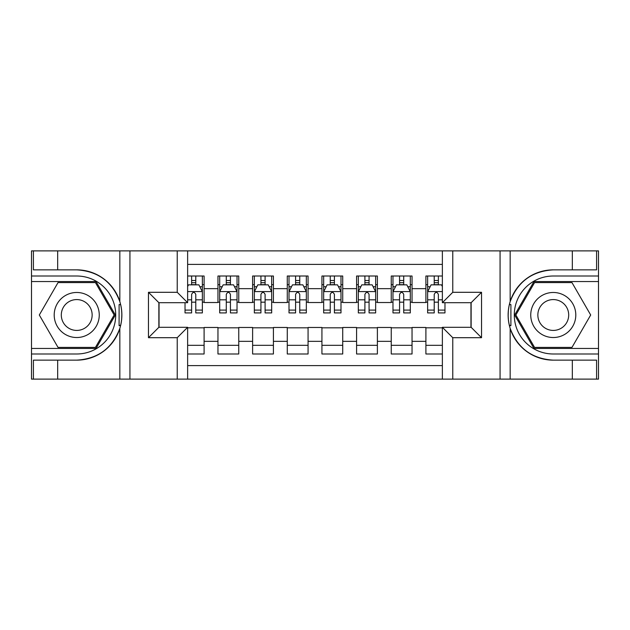 <?xml version="1.0" encoding="UTF-8"?>
<svg xmlns="http://www.w3.org/2000/svg" width="630" height="630" viewBox="0 0 630 630"><rect width="100%" height="100%" fill="white"/><g stroke="black" fill="none" stroke-linecap="round" stroke-linejoin="round"><path stroke-width="0.94" d="M187.63 379.118L442.37 379.118L442.37 327.301L471.13 327.301L471.13 302.699L442.37 302.699L442.37 250.882L187.63 250.882L187.63 302.699L158.87 302.699L158.87 327.301L187.63 327.301L187.63 379.118L57.669 379.118L57.669 360.139L76.726 360.139A45.139 45.139 0 0 0 119.834 328.411C122.48 319.481 122.48 310.543 119.834 301.589A45.139 45.139 0 0 0 76.726 269.861L57.669 269.861L57.669 250.882L31.5 250.882L31.5 348.445L96.036 348.445L115.345 315L96.036 281.555L31.5 281.555M442.37 276.011L425.904 276.011L425.904 288.658L412.044 288.658L412.044 302.526L425.904 302.526L425.904 288.658M412.044 288.658L412.044 276.011L391.246 276.011L391.246 288.658L377.386 288.658L377.386 302.526L391.246 302.526L391.246 288.658M377.386 288.658L377.386 276.011L356.588 276.011L356.588 288.658L342.728 288.658L342.728 302.526L356.588 302.526L356.588 288.658M342.728 288.658L342.728 276.011L321.93 276.011L321.93 288.658L308.07 288.658L308.07 302.526L321.93 302.526L321.93 288.658M308.07 288.658L308.07 276.011L287.272 276.011L287.272 288.658L273.412 288.658L273.412 302.526L287.272 302.526L287.272 288.658M273.412 288.658L273.412 276.011L252.614 276.011L252.614 288.658L238.754 288.658L238.754 302.526L252.614 302.526L252.614 288.658M238.754 288.658L238.754 276.011L217.956 276.011L217.956 302.526L204.096 302.526L204.096 276.011L187.63 276.011M187.63 353.989L204.096 353.989L204.096 327.474L217.956 327.474L217.956 353.989L238.754 353.989L238.754 327.474L252.614 327.474L252.614 341.342L238.754 341.342M252.614 341.342L252.614 353.989L273.412 353.989L273.412 327.474L287.272 327.474L287.272 341.342L273.412 341.342M287.272 341.342L287.272 353.989L308.07 353.989L308.07 327.474L321.93 327.474L321.93 341.342L308.07 341.342M321.93 341.342L321.93 353.989L342.728 353.989L342.728 327.474L356.588 327.474L356.588 341.342L342.728 341.342M356.588 341.342L356.588 353.989L377.386 353.989L377.386 327.474L391.246 327.474L391.246 341.342L377.386 341.342M391.246 341.342L391.246 353.989L412.044 353.989L412.044 327.474L425.904 327.474L425.904 341.342L412.044 341.342M442.37 264.403L187.63 264.403M187.63 365.597L442.37 365.597M425.904 341.342L425.904 353.989L442.37 353.989M159.043 302.699L159.043 327.301M470.956 327.301L470.956 302.699M191.622 284.673L195.78 284.673M202.364 284.673L204.096 284.673M191.622 302.18L195.78 302.18M202.364 302.18L204.096 302.18M187.63 327.82L204.096 327.82M187.63 345.327L204.096 345.327M217.956 302.18L219.689 302.18M226.272 302.18L230.438 302.18M237.022 302.18L238.754 302.18M217.956 284.673L219.689 284.673M226.272 284.673L230.438 284.673M237.022 284.673L238.754 284.673M217.956 327.82L238.754 327.82M217.956 345.327L238.754 345.327M252.614 327.82L273.412 327.82M252.614 345.327L273.412 345.327M252.614 284.673L254.347 284.673M260.93 284.673L265.096 284.673M271.68 284.673L273.412 284.673M252.614 302.18L254.347 302.18M260.93 302.18L265.096 302.18M271.68 302.18L273.412 302.18M287.272 327.82L308.07 327.82M287.272 345.327L308.07 345.327M287.272 284.673L289.005 284.673M295.588 284.673L299.754 284.673M306.337 284.673L308.07 284.673M287.272 302.18L289.005 302.18M295.588 302.18L299.754 302.18M306.337 302.18L308.07 302.18M321.93 327.82L342.728 327.82M321.93 345.327L342.728 345.327M321.93 284.673L323.662 284.673M330.246 284.673L334.412 284.673M340.995 284.673L342.728 284.673M321.93 302.18L323.662 302.18M330.246 302.18L334.412 302.18M340.995 302.18L342.728 302.18M356.588 327.82L377.386 327.82M356.588 345.327L377.386 345.327M356.588 284.673L358.32 284.673M364.904 284.673L369.07 284.673M375.653 284.673L377.386 284.673M356.588 302.18L358.32 302.18M364.904 302.18L369.07 302.18M375.653 302.18L377.386 302.18M391.246 327.82L412.044 327.82M391.246 345.327L412.044 345.327M391.246 284.673L392.978 284.673M399.562 284.673L403.728 284.673M410.311 284.673L412.044 284.673M391.246 302.18L392.978 302.18M399.562 302.18L403.728 302.18M410.311 302.18L412.044 302.18M425.904 327.82L442.37 327.82M425.904 345.327L442.37 345.327M425.904 284.673L427.636 284.673M434.22 284.673L438.378 284.673M425.904 302.18L427.636 302.18M434.22 302.18L438.378 302.18M195.78 280.515L191.622 280.515M185.031 310.094L185.031 312.921L191.622 312.921L191.622 310.094L185.031 310.094L185.031 302.699M199.852 286.752L202.364 286.752L202.364 312.921L195.78 312.921L195.78 294.375C194.394 291.706 193.008 291.706 191.622 294.375L191.622 310.094M202.364 286.752L202.364 276.011M202.364 291.777L198.899 284.847L188.496 284.847L187.63 286.579M191.622 284.847L191.622 276.011M195.78 276.011L195.78 284.847M87.995 295.494A22.53 22.53 0 0 0 57.22 303.739A22.53 22.53 0 0 0 65.465 334.506A22.53 22.53 0 0 0 96.24 326.261A22.53 22.53 0 0 0 87.995 295.494M84.436 301.644A15.419 15.419 0 0 0 63.37 307.29A15.419 15.419 0 0 0 69.016 328.356A15.419 15.419 0 0 0 90.082 322.71A15.419 15.419 0 0 0 84.436 301.644M95.437 347.406L58.023 347.406L39.312 315L58.023 282.594L95.437 282.594L114.148 315L95.437 347.406M564.535 295.494A22.53 22.53 0 0 0 533.76 303.739A22.53 22.53 0 0 0 542.005 334.506A22.53 22.53 0 0 0 572.78 326.261A22.53 22.53 0 0 0 564.535 295.494M560.984 301.644A15.419 15.419 0 0 0 539.918 307.29A15.419 15.419 0 0 0 545.564 328.356A15.419 15.419 0 0 0 566.63 322.71A15.419 15.419 0 0 0 560.984 301.644M571.977 347.406L534.563 347.406L515.852 315L534.563 282.594L571.977 282.594L590.688 315L571.977 347.406M119.094 325.403L120.653 325.403A45.139 45.139 0 0 0 120.661 304.613L119.102 304.613L119.094 325.671L120.59 325.671M57.669 250.882L119.834 250.882L119.834 301.589C112.305 281.72 97.941 271.136 76.726 269.861M76.726 360.139C97.941 358.864 112.305 348.28 119.834 328.411L119.834 379.118M177.235 379.118L177.235 337.704L148.467 337.704L148.467 292.296L177.235 292.296L177.235 250.882L129.93 250.882L129.93 379.118M57.669 379.118L31.5 379.118L31.5 348.445M31.5 353.989L76.726 353.989A38.989 38.989 0 0 0 115.715 315A38.989 38.989 0 0 0 76.726 276.011L31.5 276.011M119.834 250.882L129.93 250.882M177.235 250.882L187.63 250.882M57.669 360.139L33.406 360.139L33.406 379.118M57.669 269.861L33.406 269.861L33.406 250.882M177.235 337.704L187.63 327.301M148.467 337.704L158.87 327.301M148.467 292.296L158.87 302.699M177.235 292.296L187.63 302.699M119.102 304.613L120.598 304.345M121.7 318.875L121.842 313.409M121.393 308.48L121.157 307.015M509.402 325.655L510.898 325.655L510.906 304.597L509.347 304.597A45.139 45.139 0 0 0 553.274 360.139L572.331 360.139L572.331 379.118L598.5 379.118L598.5 281.555L533.964 281.555L514.655 315L533.964 348.445L598.5 348.445M442.37 250.882L572.331 250.882L572.331 269.861L553.274 269.861A45.139 45.139 0 0 0 509.41 304.329L510.906 304.597M553.274 269.861C532.059 271.136 517.695 281.72 510.166 301.589C507.52 310.519 507.52 319.457 510.166 328.411C517.695 348.28 532.059 358.864 553.274 360.139M452.765 250.882L452.765 292.296L481.533 292.296L481.533 337.704L452.765 337.704L452.765 379.118L500.07 379.118L500.07 250.882M510.166 328.411L510.166 379.118L572.331 379.118M572.331 250.882L598.5 250.882L598.5 281.555M598.5 276.011L553.274 276.011A38.989 38.989 0 0 0 514.285 315A38.989 38.989 0 0 0 553.274 353.989L598.5 353.989M510.166 379.118L500.07 379.118M452.765 379.118L442.37 379.118M572.331 269.861L596.594 269.861L596.594 250.882M572.331 360.139L596.594 360.139L596.594 379.118M452.765 292.296L442.37 302.699M481.533 292.296L471.13 302.699M481.533 337.704L471.13 327.301M452.765 337.704L442.37 327.301M508.3 311.125L508.158 316.591M508.607 321.52L508.843 322.985M510.898 325.387L509.339 325.387M230.438 280.515L226.272 280.515M237.022 310.094L230.438 310.094L230.438 312.921L237.022 312.921L237.022 291.777L233.557 284.847L223.154 284.847L219.689 291.777L219.689 312.921L226.272 312.921L226.272 310.094L219.689 310.094M219.689 291.777L219.689 276.011M237.022 291.777L237.022 276.011M226.272 284.847L226.272 276.011M230.438 276.011L230.438 284.847M230.438 310.094L230.438 294.375C229.052 291.706 227.666 291.706 226.272 294.375L226.272 310.094M265.096 280.515L260.93 280.515M271.68 310.094L265.096 310.094L265.096 312.921L271.68 312.921L271.68 291.777L268.215 284.847L257.812 284.847L254.347 291.777L254.347 312.921L260.93 312.921L260.93 310.094L254.347 310.094M254.347 291.777L254.347 276.011M271.68 291.777L271.68 276.011M260.93 284.847L260.93 276.011M265.096 276.011L265.096 284.847M265.096 310.094L265.096 294.375C263.71 291.706 262.324 291.706 260.93 294.375L260.93 310.094M299.754 280.515L295.588 280.515M306.337 310.094L299.754 310.094L299.754 312.921L306.337 312.921L306.337 291.777L302.873 284.847L292.47 284.847L289.005 291.777L289.005 312.921L295.588 312.921L295.588 310.094L289.005 310.094M289.005 291.777L289.005 276.011M306.337 291.777L306.337 276.011M295.588 284.847L295.588 276.011M299.754 276.011L299.754 284.847M299.754 310.094L299.754 294.375C298.368 291.706 296.982 291.706 295.588 294.375L295.588 310.094M334.412 280.515L330.246 280.515M340.995 310.094L334.412 310.094L334.412 312.921L340.995 312.921L340.995 291.777L337.53 284.847L327.127 284.847L323.662 291.777L323.662 312.921L330.246 312.921L330.246 310.094L323.662 310.094M323.662 291.777L323.662 276.011M340.995 291.777L340.995 276.011M330.246 284.847L330.246 276.011M334.412 276.011L334.412 284.847M334.412 310.094L334.412 294.375C333.026 291.706 331.64 291.706 330.246 294.375L330.246 310.094M369.07 280.515L364.904 280.515M375.653 310.094L369.07 310.094L369.07 312.921L375.653 312.921L375.653 291.777L372.188 284.847L361.785 284.847L358.32 291.777L358.32 312.921L364.904 312.921L364.904 310.094L358.32 310.094M358.32 291.777L358.32 276.011M375.653 291.777L375.653 276.011M364.904 284.847L364.904 276.011M369.07 276.011L369.07 284.847M369.07 310.094L369.07 294.375C367.684 291.706 366.298 291.706 364.904 294.375L364.904 310.094M403.728 280.515L399.562 280.515M410.311 310.094L403.728 310.094L403.728 312.921L410.311 312.921L410.311 291.777L406.846 284.847L396.443 284.847L392.978 291.777L392.978 312.921L399.562 312.921L399.562 310.094L392.978 310.094M392.978 291.777L392.978 276.011M410.311 291.777L410.311 276.011M399.562 284.847L399.562 276.011M403.728 276.011L403.728 284.847M403.728 310.094L403.728 294.375C402.342 291.706 400.956 291.706 399.562 294.375L399.562 310.094M438.378 280.515L434.22 280.515M442.37 286.579L441.504 284.847L431.101 284.847L427.636 291.777L427.636 312.921L434.22 312.921L434.22 310.094L427.636 310.094M427.636 291.777L427.636 276.011M444.969 302.699L444.969 312.921L438.378 312.921L438.378 294.375C436.999 291.706 435.613 291.706 434.22 294.375L434.22 310.094M434.22 284.847L434.22 276.011M438.378 276.011L438.378 284.847M217.956 341.342L204.096 341.342M217.956 288.658L204.096 288.658M202.277 291.603L187.63 291.603M202.364 310.094L195.78 310.094M191.622 299.809L187.63 299.809M202.364 299.809L195.78 299.809M195.78 282.72L191.622 282.72M510.166 250.882L510.166 301.589M236.935 291.603L219.775 291.603M219.689 286.752L222.201 286.752M234.51 286.752L237.022 286.752M226.272 299.809L219.689 299.809M237.022 299.809L230.438 299.809M230.438 282.72L226.272 282.72M271.593 291.603L254.433 291.603M254.347 286.752L256.859 286.752M269.168 286.752L271.68 286.752M260.93 299.809L254.347 299.809M271.68 299.809L265.096 299.809M265.096 282.72L260.93 282.72M306.251 291.603L289.091 291.603M289.005 286.752L291.517 286.752M303.825 286.752L306.337 286.752M295.588 299.809L289.005 299.809M306.337 299.809L299.754 299.809M299.754 282.72L295.588 282.72M340.909 291.603L323.749 291.603M323.662 286.752L326.175 286.752M338.483 286.752L340.995 286.752M330.246 299.809L323.662 299.809M340.995 299.809L334.412 299.809M334.412 282.72L330.246 282.72M375.567 291.603L358.407 291.603M358.32 286.752L360.832 286.752M373.141 286.752L375.653 286.752M364.904 299.809L358.32 299.809M375.653 299.809L369.07 299.809M369.07 282.72L364.904 282.72M410.224 291.603L393.065 291.603M392.978 286.752L395.49 286.752M407.799 286.752L410.311 286.752M399.562 299.809L392.978 299.809M410.311 299.809L403.728 299.809M403.728 282.72L399.562 282.72M442.37 291.603L427.723 291.603M427.636 286.752L430.148 286.752M444.969 310.094L438.378 310.094M434.22 299.809L427.636 299.809M442.37 299.809L438.378 299.809M438.378 282.72L434.22 282.72"/></g></svg>
